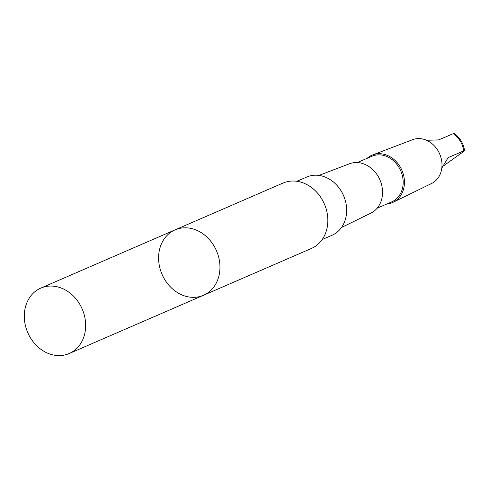 <?xml version="1.0" encoding="UTF-8"?>
<svg xmlns="http://www.w3.org/2000/svg" width="489" height="489" viewBox="0 0 489 489"><rect width="100%" height="100%" fill="white"/><g stroke="black" fill="none" stroke-linecap="round" stroke-linejoin="round"><path stroke-width="0.73" d="M175.086 229.867L282.972 183.075A35.654 29.664 66.6 0 1 293.351 181.016A35.654 29.664 66.6 0 1 326.456 209.958A35.654 29.664 66.6 0 1 311.346 248.491L203.461 295.289A35.654 29.664 -113.4 0 0 218.571 256.756A35.654 29.664 -113.4 0 0 185.459 227.807A35.654 29.664 -113.4 0 0 175.086 229.867A35.654 29.664 -113.4 0 0 162.061 274.384A35.654 29.664 -113.4 0 0 203.461 295.289A35.654 29.664 -113.4 0 0 218.571 256.756A35.654 29.664 -113.4 0 0 185.459 227.807A35.654 29.664 -113.4 0 0 175.086 229.867L40.795 288.113A35.654 29.664 66.6 0 1 51.168 286.053A35.654 29.664 66.6 0 1 84.279 315.002A35.654 29.664 66.6 0 1 69.169 353.535A35.654 29.664 66.6 0 1 58.79 355.601A35.654 29.664 66.6 0 1 25.685 326.652A35.654 29.664 66.6 0 1 40.795 288.113M426.549 140.288L438.627 139.903L453.89 133.405C459.849 137.482 463.401 143.185 464.55 150.526L448.144 157.623L441.818 168.082M442.484 166.59L462.82 152.097C464.697 150.698 465.015 150.233 463.768 150.691A21.663 18.026 66.6 0 0 453.132 133.613M296.921 181.291L306.725 177.036A31.742 26.406 66.6 0 1 343.578 195.649A31.742 26.406 66.6 0 1 331.982 235.276L322.184 239.531M318.914 175.417L349.433 163.778A26.926 22.402 66.6 0 1 356.493 162.537A26.926 22.402 66.6 0 1 381.359 183.919A26.926 22.402 66.6 0 1 370.845 213.155L341.493 227.489M357.349 162.568L371.866 156.272A24.872 20.691 66.6 0 1 379.103 154.83A24.872 20.691 66.6 0 1 402.202 175.025A24.872 20.691 66.6 0 1 391.658 201.908L377.141 208.204M367.092 158.338A25.807 21.467 66.6 0 1 372.716 154.903A25.807 21.467 66.6 0 1 379.482 153.711A25.807 21.467 66.6 0 1 403.315 174.2A25.807 21.467 66.6 0 1 393.242 202.22A25.807 21.467 66.6 0 1 386.885 203.98M372.716 154.903L412.63 139.683A23.882 19.872 66.6 0 1 418.896 138.583A23.882 19.872 66.6 0 1 440.95 157.544A23.882 19.872 66.6 0 1 431.628 183.473L393.242 202.22M447.123 158.509L449.263 156.981M203.461 295.289L69.169 353.535"/></g></svg>
